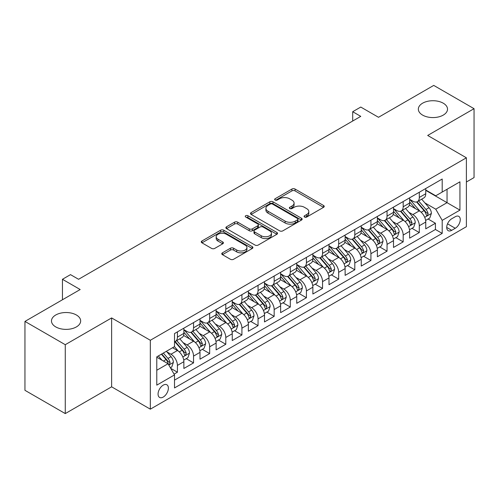 <?xml version="1.0" encoding="UTF-8"?>
<svg xmlns="http://www.w3.org/2000/svg" width="499" height="499" viewBox="0 0 499 499"><rect width="100%" height="100%" fill="white"/><g stroke="black" fill="none" stroke-linecap="round" stroke-linejoin="round"><path stroke-width="0.75" d="M304.533 217.034A1.566 0.904 0 0 0 306.748 217.034L323.57 207.322A2.239 1.291 0 0 0 324.225 206.411A2.239 1.291 0 0 0 323.57 205.494L295.077 189.046A2.239 1.291 0 0 0 291.909 189.046L275.092 198.758A1.566 0.904 0 0 0 274.637 199.394A1.566 0.904 0 0 0 275.092 200.037A1.566 0.904 0 0 0 277.307 200.037L279.484 198.783A7.161 4.135 0 0 1 289.613 198.783L291.99 200.149A7.161 4.135 0 0 1 294.086 203.074A7.161 4.135 0 0 1 291.99 206L289.813 207.253A1.566 0.904 0 0 0 289.351 207.896A1.566 0.904 0 0 0 289.813 208.538A1.566 0.904 0 0 0 292.027 208.538L294.204 207.278A7.161 4.135 0 0 1 304.334 207.278L306.71 208.651A7.161 4.135 0 0 1 308.806 211.576A7.161 4.135 0 0 1 306.71 214.501L304.533 215.755A1.566 0.904 0 0 0 304.072 216.398A1.566 0.904 0 0 0 304.533 217.034L304.533 215.755M76.391 314.994A14.596 8.427 0 0 0 60.485 313.166A14.596 8.427 0 0 0 51.478 320.957A14.596 8.427 0 0 0 55.751 326.914A14.596 8.427 0 0 0 71.656 328.741A14.596 8.427 0 0 0 80.663 320.957A14.596 8.427 0 0 0 76.391 314.994M443.249 103.193A14.596 8.427 0 0 0 427.344 101.366A14.596 8.427 0 0 0 418.337 109.15A14.596 8.427 0 0 0 422.609 115.107A14.596 8.427 0 0 0 438.515 116.934A14.596 8.427 0 0 0 447.522 109.15A14.596 8.427 0 0 0 443.249 103.193M163.229 397.067A7.298 4.21 120 0 0 167.995 390.636A7.298 4.21 120 0 0 166.878 384.785A7.298 4.21 120 0 0 163.229 385.147A7.298 4.21 120 0 0 158.457 391.578A7.298 4.21 120 0 0 159.58 397.429A7.298 4.21 120 0 0 163.229 397.067M222.423 252.837A2.239 1.291 0 0 0 221.768 253.748A2.239 1.291 0 0 0 222.423 254.665L230.419 259.274A2.239 1.291 0 0 0 233.582 259.274L252.263 248.496A2.239 1.291 0 0 0 252.918 247.579A2.239 1.291 0 0 0 252.263 246.668L223.77 230.214A2.239 1.291 0 0 0 220.602 230.214L201.927 240.998A2.239 1.291 0 0 0 201.272 241.915A2.239 1.291 0 0 0 201.927 242.826L211.582 248.402A2.239 1.291 0 0 0 214.745 248.402L222.741 243.786A2.239 1.291 0 0 0 223.396 242.876A2.239 1.291 0 0 0 222.741 241.959L217.951 239.196A5.988 3.456 0 0 1 216.198 236.751A5.988 3.456 0 0 1 219.897 233.557A5.988 3.456 0 0 1 226.421 234.305L245.177 245.134A5.988 3.456 0 0 1 246.93 247.579A5.988 3.456 0 0 1 243.238 250.772A5.988 3.456 0 0 1 236.707 250.024L233.582 248.221A2.239 1.291 0 0 0 230.419 248.221L222.423 252.837L222.423 254.665M466.39 182.004L474.05 177.582L474.05 108.682L433.737 85.41L378.504 117.296L360.765 107.054L352.706 111.707L360.765 116.367L78.568 279.29L70.502 274.637L62.444 279.29L62.444 299.774M65.263 344.697L65.263 413.59L111.626 386.825L111.626 317.932L65.263 344.697L24.95 321.418L80.183 289.532L62.444 279.29M111.626 317.932L150.33 340.274L466.39 157.796L466.39 226.689L150.33 409.168L150.33 340.274M474.05 108.682L427.687 135.454L466.39 157.796M279.646 230.856A2.239 1.291 0 0 0 282.808 230.856L301.49 220.071A2.239 1.291 0 0 0 302.144 219.161A2.239 1.291 0 0 0 301.49 218.244L272.997 201.796A2.239 1.291 0 0 0 269.828 201.796L251.153 212.58A2.239 1.291 0 0 0 250.498 213.491A2.239 1.291 0 0 0 251.153 214.408L279.646 230.856M246.319 217.371A1.566 0.904 0 0 1 247.909 217.595L247.909 215.73L276.876 232.453A2.239 1.291 0 0 1 277.531 233.37A2.239 1.291 0 0 1 276.876 234.281L258.195 245.065A2.239 1.291 0 0 1 255.033 245.065L226.54 228.617L226.54 226.789A2.239 1.291 0 0 0 225.885 227.706A2.239 1.291 0 0 0 226.54 228.617M226.54 226.789L234.53 222.174A2.239 1.291 0 0 1 237.699 222.174L249.251 228.848A2.239 1.291 0 0 0 252.419 228.848L257.721 225.785A2.239 1.291 0 0 0 258.376 224.868A2.239 1.291 0 0 0 257.721 223.957L245.689 217.009A1.566 0.904 0 0 1 245.234 216.373A1.566 0.904 0 0 1 246.2 215.537A1.566 0.904 0 0 1 247.909 215.73M65.263 413.59L24.95 390.318L24.95 321.418M174.07 374.138L177.419 372.204L170.727 368.343M166.922 351.901L170.97 354.24A9.119 5.264 60 0 1 177.419 365.411L183.869 361.688L183.869 368.48L193.543 362.898L186.208 358.662M183.046 342.588L187.094 344.928A9.119 5.264 60 0 1 193.543 356.099L199.993 352.375L199.993 359.174L209.667 353.585L202.332 349.35M199.17 333.282L203.218 335.621A9.119 5.264 60 0 1 209.667 346.793L216.117 343.069L216.117 349.861L225.798 344.279L218.456 340.044M215.294 323.97L219.348 326.309A9.119 5.264 60 0 1 225.798 337.48L232.247 333.756L232.247 340.555L241.921 334.966L234.586 330.731M231.424 314.663L235.472 316.996A9.119 5.264 60 0 1 241.921 328.167L248.371 324.444L248.371 331.242L258.045 325.654L250.71 321.418M247.548 305.351L251.596 307.69A9.119 5.264 60 0 1 258.045 318.861L264.495 315.137L264.495 321.93L274.169 316.347L266.834 312.112M263.672 296.038L267.72 298.377A9.119 5.264 60 0 1 274.169 309.548L280.625 305.825L280.625 312.623L290.299 307.035L282.958 302.799M279.802 286.732L283.85 289.071A9.119 5.264 60 0 1 290.299 300.242L296.749 296.518L296.749 303.311L306.423 297.728L299.088 293.493M295.926 277.419L299.974 279.758A9.119 5.264 60 0 1 306.423 290.929L312.873 287.206L312.873 294.005L322.547 288.416L315.212 284.181M312.05 268.113L316.098 270.446A9.119 5.264 60 0 1 322.547 281.617L328.997 277.893L328.997 284.692L338.678 279.109L331.336 274.868M328.174 258.8L332.222 261.139A9.119 5.264 60 0 1 338.678 272.311L345.127 268.587L345.127 275.379L354.801 269.797L347.466 265.562M344.304 249.488L348.352 251.827A9.119 5.264 60 0 1 354.801 262.998L361.251 259.274L361.251 266.073L370.925 260.484L363.59 256.249M360.428 240.181L364.476 242.52A9.119 5.264 60 0 1 370.925 253.692L377.375 249.968L377.375 256.76L387.049 251.178L379.714 246.943M376.552 230.869L380.6 233.208A9.119 5.264 60 0 1 387.049 244.379L393.505 240.655L393.505 247.454L403.18 241.865L395.838 237.63M392.676 221.562L396.73 223.895A9.119 5.264 60 0 1 403.18 235.073L409.629 231.343L409.629 238.142L419.303 232.559L419.303 225.76A9.119 5.264 -120 0 0 412.854 214.589L408.806 212.25M411.968 228.317L419.303 232.559M183.869 361.688A9.119 5.264 -120 0 0 177.419 350.516L172.579 347.722M199.993 352.375A9.119 5.264 -120 0 0 193.543 341.204L183.57 335.447M216.117 343.069A9.119 5.264 -120 0 0 209.667 331.891L199.7 326.134M232.247 333.756A9.119 5.264 -120 0 0 225.798 322.585L215.824 316.828M248.371 324.444A9.119 5.264 -120 0 0 241.921 313.272L231.948 307.515M264.495 315.137A9.119 5.264 -120 0 0 258.045 303.966L248.072 298.209M280.625 305.825A9.119 5.264 -120 0 0 274.169 294.653L264.202 288.896M296.749 296.518A9.119 5.264 -120 0 0 290.299 285.347L280.326 279.583M312.873 287.206A9.119 5.264 -120 0 0 306.423 276.034L296.45 270.277M328.997 277.893A9.119 5.264 -120 0 0 322.547 266.722L312.574 260.965M345.127 268.587A9.119 5.264 -120 0 0 338.678 257.415L328.704 251.658M361.251 259.274A9.119 5.264 -120 0 0 354.801 248.103L344.828 242.346M377.375 249.968A9.119 5.264 -120 0 0 370.925 238.796L360.952 233.033M393.505 240.655A9.119 5.264 -120 0 0 387.049 229.484L377.082 223.727M409.629 231.343A9.119 5.264 -120 0 0 403.18 220.171L393.206 214.414M455.263 216.728L451.714 218.774A7.067 4.079 120 0 0 447.098 225.005A7.067 4.079 120 0 0 448.183 230.669A7.067 4.079 120 0 0 451.714 230.32L455.263 228.274A7.067 4.079 120 0 0 459.885 222.043A7.067 4.079 120 0 0 458.799 216.379A7.067 4.079 120 0 0 455.263 216.728M156.78 370.252L168.063 363.734L174.513 374.905L174.513 387.941L442.201 233.395L442.201 220.358L435.752 209.187L424.93 202.937M174.513 374.905L156.78 385.147L156.78 356.847L174.513 346.605L174.513 333.569L442.201 179.022L442.201 192.059L459.941 181.817L459.941 210.116L442.201 220.358M183.869 329.658L187.094 331.523A9.119 5.264 60 0 0 191.653 331.972L198.103 328.248A9.119 5.264 -120 0 0 199.993 324.076L199.993 318.861M199.993 320.352L203.218 322.211A9.119 5.264 60 0 0 207.777 322.666L214.233 318.942A9.119 5.264 -120 0 0 216.117 314.763L216.117 309.548M216.117 311.039L219.348 312.904A9.119 5.264 60 0 0 223.908 313.353L230.357 309.63A9.119 5.264 -120 0 0 232.247 305.45L232.247 300.242M232.247 301.727L235.472 303.592A9.119 5.264 60 0 0 240.031 304.041L246.481 300.317A9.119 5.264 -120 0 0 248.371 296.144L248.371 290.929M248.371 292.42L251.596 294.279A9.119 5.264 60 0 0 256.155 294.734L262.605 291.011A9.119 5.264 -120 0 0 264.495 286.831L264.495 281.617M264.495 283.108L267.72 284.973A9.119 5.264 60 0 0 272.286 285.422L278.735 281.698A9.119 5.264 -120 0 0 280.625 277.525L280.625 272.311M280.625 273.801L283.85 275.66A9.119 5.264 60 0 0 288.41 276.115L294.859 272.392A9.119 5.264 -120 0 0 296.749 268.213L296.749 262.998M296.749 264.489L299.974 266.354A9.119 5.264 60 0 0 304.533 266.803L310.983 263.079A9.119 5.264 -120 0 0 312.873 258.9L312.873 253.692M312.873 255.176L316.098 257.041A9.119 5.264 60 0 0 320.657 257.49L327.113 253.766A9.119 5.264 -120 0 0 328.997 249.594L328.997 244.379M328.997 245.87L332.222 247.729A9.119 5.264 60 0 0 336.788 248.184L343.237 244.46A9.119 5.264 -120 0 0 345.127 240.281L345.127 235.066M345.127 236.557L348.352 238.422A9.119 5.264 60 0 0 352.912 238.871L359.361 235.148A9.119 5.264 -120 0 0 361.251 230.975L361.251 225.76M361.251 227.251L364.476 229.11A9.119 5.264 60 0 0 369.035 229.565L375.485 225.841A9.119 5.264 -120 0 0 377.375 221.662L377.375 216.447M377.375 217.938L380.6 219.803A9.119 5.264 60 0 0 385.166 220.252L391.615 216.529A9.119 5.264 -120 0 0 393.505 212.356L393.505 207.141M393.505 208.626L396.73 210.491A9.119 5.264 60 0 0 401.29 210.94L407.739 207.216A9.119 5.264 -120 0 0 409.629 203.043L409.629 197.829M174.513 380.119L435.427 229.484L435.427 223.246L425.753 228.829L425.753 222.036A9.119 5.264 -120 0 0 419.303 210.865L409.33 205.108M409.629 199.319L412.854 201.178A9.119 5.264 -120 0 0 417.414 201.633A9.119 5.264 -120 0 0 419.303 197.454L419.303 192.24M417.414 201.633L423.863 197.91A9.119 5.264 -120 0 0 425.753 193.731L425.753 188.516M177.419 331.891L177.419 337.106A9.119 5.264 60 0 1 175.529 341.285A9.119 5.264 60 0 1 174.513 341.653M175.529 341.285L181.979 337.561A9.119 5.264 -120 0 0 183.869 333.382L183.869 328.167M193.543 322.585L193.543 327.799A9.119 5.264 60 0 1 191.653 331.972M209.667 313.272L209.667 318.487A9.119 5.264 60 0 1 207.777 322.666M225.798 303.966L225.798 309.18A9.119 5.264 60 0 1 223.908 313.353M241.921 294.653L241.921 299.868A9.119 5.264 60 0 1 240.031 304.041M258.045 285.341L258.045 290.555A9.119 5.264 60 0 1 256.155 294.734M274.169 276.034L274.169 281.249A9.119 5.264 60 0 1 272.286 285.422M290.299 266.722L290.299 271.936A9.119 5.264 60 0 1 288.41 276.115M306.423 257.415L306.423 262.63A9.119 5.264 60 0 1 304.533 266.803M322.547 248.103L322.547 253.317A9.119 5.264 60 0 1 320.657 257.49M338.678 238.79L338.678 244.005A9.119 5.264 60 0 1 336.788 248.184M354.801 229.484L354.801 234.698A9.119 5.264 60 0 1 352.912 238.871M370.925 220.171L370.925 225.386A9.119 5.264 60 0 1 369.035 229.565M387.049 210.865L387.049 216.079A9.119 5.264 60 0 1 385.166 220.252M403.18 201.552L403.18 206.767A9.119 5.264 60 0 1 401.29 210.94M403.18 235.073L403.18 241.865M387.049 244.379L387.049 251.178M370.925 253.692L370.925 260.484M354.801 262.998L354.801 269.797M338.678 272.311L338.678 279.109M322.547 281.617L322.547 288.416M306.423 290.929L306.423 297.728M290.299 300.242L290.299 307.035M274.169 309.548L274.169 316.347M258.045 318.861L258.045 325.654M241.921 328.167L241.921 334.966M225.798 337.48L225.798 344.279M209.667 346.793L209.667 353.585M193.543 356.099L193.543 362.898M177.419 365.411L177.419 372.204M168.063 363.734L156.78 357.215M435.752 209.187L447.042 202.669L447.042 189.264L459.941 181.817M425.753 190.381L459.941 210.116M425.753 190.007L435.752 195.783L442.201 192.059M111.626 386.825L150.33 409.168M352.706 111.707L352.706 121.02M428.092 219.011L435.427 223.246M435.427 229.484L442.201 233.395M305.157 217.258L306.71 216.36A7.161 4.135 0 0 0 308.806 213.435L308.806 211.576M294.086 203.074L294.086 204.939A7.161 4.135 0 0 1 291.99 207.865L290.437 208.757M323.539 207.341L295.077 190.911A2.239 1.291 0 0 0 291.909 190.911L275.716 200.255M301.458 220.09L272.997 203.661A2.239 1.291 0 0 0 269.828 203.661L251.184 214.427M297.529 219.797A1.566 0.904 0 0 0 297.99 219.161A1.566 0.904 0 0 0 297.529 218.518L272.523 204.079A1.566 0.904 0 0 0 270.302 204.079L268.013 205.407A7.161 4.135 0 0 0 265.911 208.333A7.161 4.135 0 0 0 268.013 211.252L285.104 221.126A7.161 4.135 0 0 0 295.233 221.126L297.529 219.797L297.529 221.662A1.566 0.904 0 0 0 297.99 221.02L297.99 219.161M265.911 208.333L265.911 210.191A7.161 4.135 0 0 0 268.013 213.117L268.013 211.252M297.529 221.662L295.233 222.984A7.161 4.135 0 0 1 285.104 222.984L268.013 213.117M226.571 228.636L234.53 224.039L234.53 222.174M258.376 224.868L258.376 226.733A2.239 1.291 0 0 1 257.721 227.644L252.419 230.706A2.239 1.291 0 0 1 249.251 230.706L237.699 224.039A2.239 1.291 0 0 0 234.53 224.039M247.909 217.595L276.845 234.299M261.245 235.771A5.988 3.456 0 0 0 267.77 236.52A5.988 3.456 0 0 0 271.462 233.326A5.988 3.456 0 0 0 269.709 230.881L263.104 227.064A2.239 1.291 0 0 0 259.935 227.064L254.633 230.126A2.239 1.291 0 0 0 253.979 231.037A2.239 1.291 0 0 0 254.633 231.954L261.245 235.771L261.245 237.63A5.988 3.456 0 0 0 267.77 238.379A5.988 3.456 0 0 0 271.462 235.185L271.462 233.326M253.979 231.037L253.979 232.902A2.239 1.291 0 0 0 254.633 233.813L254.633 231.954M261.245 237.63L254.633 233.813M246.93 247.579L246.93 249.444A5.988 3.456 0 0 1 243.238 252.637A5.988 3.456 0 0 1 236.707 251.889L233.582 250.08A2.239 1.291 0 0 0 230.419 250.08L222.454 254.677M216.198 236.751L216.198 238.616A5.988 3.456 0 0 0 217.951 241.054L217.951 239.196M222.71 243.805L217.951 241.054M252.232 248.508L223.77 232.079A2.239 1.291 0 0 0 220.602 232.079L201.958 242.845M425.616 220.439L429.782 218.032L431.398 213.379A6.044 3.487 -120 0 0 429.046 207.703L421.674 199.17M420.202 211.451L411.463 201.334A17.446 10.074 -120 0 0 409.629 199.419M415.405 208.613L410.521 202.956A14.483 8.358 -120 0 0 409.629 201.983M416.59 201.958L424.044 210.59A6.044 3.487 60 0 1 426.202 214.751L426.639 215.468L427.456 215.356L428.136 213.634A6.044 3.487 -120 0 0 425.978 209.474L418.611 200.941M417.033 201.821L425.036 211.089A3.081 1.778 60 0 1 425.815 212.293L428.136 213.634M409.492 229.746L413.659 227.344L415.274 222.685A6.044 3.487 -120 0 0 412.916 217.015L405.55 208.482M404.071 220.764L395.339 210.647A17.446 10.074 -120 0 0 393.505 208.725M399.281 217.926L394.397 212.268A14.483 8.358 -120 0 0 393.505 211.295M400.466 211.27L407.92 219.897A6.044 3.487 60 0 1 410.072 224.063L410.515 224.781L411.332 224.662L412.006 222.947A6.044 3.487 -120 0 0 409.854 218.78L402.487 210.254M400.903 211.127L408.912 220.402A3.081 1.778 60 0 1 409.685 221.606L412.006 222.947M393.368 239.058L397.535 236.651L399.144 231.998A6.044 3.487 -120 0 0 396.792 226.321L389.426 217.795M387.948 230.07L379.209 219.959A17.446 10.074 -120 0 0 377.375 218.038M383.157 227.232L378.267 221.575A14.483 8.358 -120 0 0 377.375 220.602M384.342 220.583L391.796 229.209A6.044 3.487 60 0 1 393.948 233.37L394.385 234.087L395.202 233.975L395.882 232.253A6.044 3.487 -120 0 0 393.73 228.093L386.363 219.56M384.779 220.439L392.788 229.708A3.081 1.778 60 0 1 393.561 230.912L395.882 232.253M377.244 248.371L381.411 245.963L383.02 241.304A6.044 3.487 -120 0 0 380.668 235.634L373.296 227.101M371.824 239.383L363.085 229.266A17.446 10.074 -120 0 0 361.251 227.351M367.033 236.545L362.143 230.887A14.483 8.358 -120 0 0 361.251 229.914M368.218 229.889L375.666 238.516A6.044 3.487 60 0 1 377.824 242.682L378.261 243.4L379.078 243.281L379.758 241.566A6.044 3.487 -120 0 0 377.6 237.399L370.233 228.873M368.655 229.752L376.664 239.021A3.081 1.778 60 0 1 377.437 240.225L379.758 241.566M361.114 257.677L365.28 255.27L366.896 250.617A6.044 3.487 -120 0 0 364.538 244.94L357.172 236.414M355.7 248.695L346.961 238.578A17.446 10.074 -120 0 0 345.127 236.657M350.903 245.857L346.019 240.194A14.483 8.358 -120 0 0 345.127 239.221M352.088 239.202L359.542 247.828A6.044 3.487 60 0 1 361.694 251.989L362.137 252.706L362.954 252.594L363.634 250.872A6.044 3.487 -120 0 0 361.476 246.712L354.109 238.179M352.525 239.058L360.534 248.334A3.081 1.778 60 0 1 361.313 249.537L363.634 250.872M344.99 266.99L349.157 264.582L350.766 259.929A6.044 3.487 -120 0 0 348.414 254.253L341.048 245.72M339.57 258.002L330.831 247.884A17.446 10.074 -120 0 0 328.997 245.97M334.779 255.164L329.889 249.506A14.483 8.358 -120 0 0 328.997 248.533M335.964 248.508L343.418 257.141A6.044 3.487 60 0 1 345.57 261.301L346.013 262.019L346.83 261.906L347.504 260.185A6.044 3.487 -120 0 0 345.352 256.024L337.985 247.492M336.401 248.371L344.41 257.64A3.081 1.778 60 0 1 345.183 258.844L347.504 260.185M328.866 276.296L333.033 273.895L334.642 269.235A6.044 3.487 -120 0 0 332.29 263.566L324.924 255.033M323.446 267.314L314.707 257.197A17.446 10.074 -120 0 0 312.873 255.276M318.655 264.476L313.765 258.819A14.483 8.358 -120 0 0 312.873 257.846M319.84 257.821L327.288 266.447A6.044 3.487 60 0 1 329.446 270.614L329.883 271.331L330.7 271.213L331.38 269.497A6.044 3.487 -120 0 0 329.228 265.331L321.855 256.804M320.277 257.677L328.286 266.953A3.081 1.778 60 0 1 329.059 268.156L331.38 269.497M312.736 285.609L316.902 283.201L318.518 278.548A6.044 3.487 -120 0 0 316.166 272.872L308.794 264.345M307.322 276.621L298.583 266.51A17.446 10.074 -120 0 0 296.749 264.589M302.525 273.783L297.641 268.125A14.483 8.358 -120 0 0 296.749 267.152M303.71 267.133L311.164 275.76A6.044 3.487 60 0 1 313.322 279.92L313.759 280.638L314.576 280.525L315.256 278.804A6.044 3.487 -120 0 0 313.098 274.643L305.731 266.11M304.153 266.99L312.156 276.259A3.081 1.778 60 0 1 312.935 277.463L315.256 278.804M296.612 294.921L300.778 292.514L302.394 287.854A6.044 3.487 -120 0 0 300.036 282.185L292.67 273.652M291.191 285.933L282.459 275.816A17.446 10.074 -120 0 0 280.625 273.901M286.401 283.095L281.517 277.438A14.483 8.358 -120 0 0 280.625 276.465M287.586 276.44L295.04 285.066A6.044 3.487 60 0 1 297.192 289.233L297.635 289.95L298.452 289.832L299.132 288.116A6.044 3.487 -120 0 0 296.974 283.95L289.607 275.423M288.023 276.303L296.032 285.571A3.081 1.778 60 0 1 296.811 286.775L299.132 288.116M280.488 304.228L284.655 301.82L286.264 297.167A6.044 3.487 -120 0 0 283.912 291.491L276.546 282.964M275.068 295.246L266.329 285.129A17.446 10.074 -120 0 0 264.495 283.207M270.277 292.408L265.387 286.744A14.483 8.358 -120 0 0 264.495 285.771M271.462 285.752L278.916 294.379A6.044 3.487 60 0 1 281.068 298.539L281.511 299.257L282.322 299.144L283.002 297.423A6.044 3.487 -120 0 0 280.85 293.262L273.483 284.729M271.899 285.609L279.908 294.884A3.081 1.778 60 0 1 280.681 296.088L283.002 297.423M264.364 313.54L268.531 311.133L270.14 306.48A6.044 3.487 -120 0 0 267.788 300.803L260.422 292.271M258.944 304.552L250.205 294.435A17.446 10.074 -120 0 0 248.371 292.52M254.153 301.714L249.263 296.057A14.483 8.358 -120 0 0 248.371 295.084M255.338 295.059L262.786 303.691A6.044 3.487 60 0 1 264.944 307.852L265.381 308.569L266.198 308.457L266.878 306.735A6.044 3.487 -120 0 0 264.726 302.575L257.353 294.042M255.775 294.921L263.784 304.19A3.081 1.778 60 0 1 264.557 305.394L266.878 306.735M248.234 322.847L252.4 320.445L254.016 315.786A6.044 3.487 -120 0 0 251.658 310.116L244.292 301.583M242.82 313.865L234.081 303.748A17.446 10.074 -120 0 0 232.247 301.826M238.023 311.027L233.139 305.369A14.483 8.358 -120 0 0 232.247 304.396M239.208 304.371L246.662 312.998A6.044 3.487 60 0 1 248.814 317.164L249.257 317.882L250.074 317.763L250.754 316.048A6.044 3.487 -120 0 0 248.596 311.881L241.229 303.355M239.651 304.228L247.654 313.503A3.081 1.778 60 0 1 248.433 314.707L250.754 316.048M232.11 332.159L236.277 329.752L237.886 325.099A6.044 3.487 -120 0 0 235.534 319.422L228.168 310.896M226.689 323.171L217.951 313.06A17.446 10.074 -120 0 0 216.117 311.139M221.899 320.333L217.015 314.676A14.483 8.358 -120 0 0 216.117 313.703M223.084 313.684L230.538 322.31A6.044 3.487 60 0 1 232.69 326.471L233.133 327.188L233.95 327.076L234.624 325.354A6.044 3.487 -120 0 0 232.472 321.194L225.105 312.661M223.521 313.54L231.53 322.809A3.081 1.778 60 0 1 232.303 324.013L234.624 325.354M215.986 341.472L220.153 339.064L221.762 334.405A6.044 3.487 -120 0 0 219.41 328.735L212.044 320.202M210.566 332.484L201.827 322.366A17.446 10.074 -120 0 0 199.993 320.452M205.775 329.646L200.885 323.988A14.483 8.358 -120 0 0 199.993 323.015M206.96 322.99L214.408 331.617A6.044 3.487 60 0 1 216.566 335.783L217.003 336.501L217.82 336.382L218.5 334.667A6.044 3.487 -120 0 0 216.348 330.5L208.981 321.974M207.397 322.853L215.406 332.122A3.081 1.778 60 0 1 216.179 333.326L218.5 334.667M199.856 350.778L204.029 348.371L205.638 343.717A6.044 3.487 -120 0 0 203.286 338.041L195.914 329.515M194.442 341.796L185.703 331.679A17.446 10.074 -120 0 0 183.869 329.758M189.645 338.952L184.761 333.295A14.483 8.358 -120 0 0 183.869 332.322M190.83 332.303L198.284 340.929A6.044 3.487 60 0 1 200.442 345.09L200.879 345.807L201.696 345.695L202.376 343.973A6.044 3.487 -120 0 0 200.218 339.813L192.851 331.28M191.273 332.159L199.276 341.435A3.081 1.778 60 0 1 200.055 342.638L202.376 343.973M183.732 360.091L187.898 357.683L189.514 353.03A6.044 3.487 -120 0 0 187.156 347.354L179.79 338.821M178.311 351.103L174.457 346.637M173.521 348.265L172.897 347.541M174.706 341.609L182.16 350.242A6.044 3.487 60 0 1 184.312 354.402L184.755 355.12L185.572 355.001L186.252 353.286A6.044 3.487 -120 0 0 184.094 349.125L176.727 340.592M175.143 341.472L183.152 350.741A3.081 1.778 60 0 1 183.931 351.945L186.252 353.286M170.402 367.782L171.775 366.996L173.384 362.336A6.044 3.487 -120 0 0 171.032 356.666L166.392 351.29M162.063 360.272L158.333 355.949M157.397 357.577L156.78 356.86M161.395 354.178L166.036 359.548A6.044 3.487 60 0 1 168.188 363.715L168.631 364.432L169.442 364.314L170.122 362.598A6.044 3.487 -120 0 0 167.97 358.432L163.329 353.061M161.77 353.966L167.028 360.053A3.081 1.778 60 0 1 167.801 361.257L170.122 362.598M170.97 354.24L177.419 350.516M187.094 344.928L193.543 341.204M203.218 335.621L209.667 331.891M219.348 326.309L225.798 322.585M235.472 316.996L241.921 313.272M251.596 307.69L258.045 303.966M267.72 298.377L274.169 294.653M283.85 289.071L290.299 285.347M299.974 279.758L306.423 276.034M316.098 270.446L322.547 266.722M332.222 261.139L338.678 257.415M348.352 251.827L354.801 248.103M364.476 242.52L370.925 238.796M380.6 233.208L387.049 229.484M396.73 223.895L403.18 220.171M412.854 214.589L419.303 210.865M419.303 197.454L425.753 193.731M177.419 337.106L183.869 333.382M193.543 327.799L199.993 324.076M209.667 318.487L216.117 314.763M225.798 309.18L232.247 305.45M241.921 299.868L248.371 296.144M258.045 290.555L264.495 286.831M274.169 281.249L280.625 277.525M290.299 271.936L296.749 268.213M306.423 262.63L312.873 258.9M322.547 253.317L328.997 249.594M338.678 244.005L345.127 240.281M354.801 234.698L361.251 230.975M370.925 225.386L377.375 221.662M387.049 216.079L393.505 212.356M403.18 206.767L409.629 203.043M419.303 225.76L425.753 222.036M447.528 223.808L455.263 228.274M446.717 227.438L451.714 230.32M306.71 216.36L306.71 214.501M289.813 208.538L289.813 207.253M291.99 207.865L291.99 206M275.092 200.037L275.092 198.758M291.909 190.911L291.909 189.046M295.077 190.911L295.077 189.046M323.57 207.322L323.57 205.494M251.153 214.408L251.153 212.58M269.828 203.661L269.828 201.796M272.997 203.661L272.997 201.796M301.49 220.071L301.49 218.244M285.104 222.984L285.104 221.126M295.233 222.984L295.233 221.126M237.699 224.039L237.699 222.174M249.251 230.706L249.251 228.848M252.419 230.706L252.419 228.848M257.721 227.644L257.721 225.785M276.876 234.281L276.876 232.453M230.419 250.08L230.419 248.221M233.582 250.08L233.582 248.221M236.707 251.889L236.707 250.024M222.741 243.786L222.741 241.959M201.927 242.826L201.927 240.998M220.602 232.079L220.602 230.214M223.77 232.079L223.77 230.214M252.263 248.496L252.263 246.668M424.699 217.339L431.354 213.491M411.463 201.334L412.293 200.854M425.978 209.474L429.046 207.703M421.162 212.25L424.044 210.59M408.569 226.652L415.23 222.804M395.339 210.647L396.169 210.166M409.854 218.78L412.916 217.015M405.038 221.562L407.92 219.897M392.445 235.958L399.106 232.116M379.209 219.959L380.038 219.479M393.73 228.093L396.792 226.321M388.908 230.875L391.796 229.209M376.321 245.271L382.983 241.422M363.085 229.266L363.914 228.785M377.6 237.399L380.668 235.634M372.784 240.181L375.666 238.516M360.191 254.577L366.852 250.735M346.961 238.578L347.791 238.098M361.476 246.712L364.538 244.94M356.66 249.494L359.542 247.828M344.067 263.89L350.728 260.041M330.831 247.884L331.667 247.404M345.352 256.024L348.414 254.253M340.536 258.8L343.418 257.141M327.943 273.202L334.604 269.354M314.707 257.197L315.536 256.717M329.228 265.331L332.29 263.566M324.406 268.113L327.288 266.447M311.819 282.509L318.481 278.667M298.583 266.51L299.412 266.029M313.098 274.643L316.166 272.872M308.282 277.425L311.164 275.76M295.689 291.821L302.35 287.973M282.459 275.816L283.289 275.336M296.974 283.95L300.036 282.185M292.158 286.732L295.04 285.066M279.565 301.128L286.226 297.285M266.329 285.129L267.158 284.648M280.85 293.262L283.912 291.491M276.034 296.044L278.916 294.379M263.441 310.44L270.102 306.592M250.205 294.435L251.034 293.955M264.726 302.575L267.788 300.803M259.904 305.351L262.786 303.691M247.317 319.753L253.972 315.904M234.081 303.748L234.91 303.267M248.596 311.881L251.658 310.116M243.78 314.663L246.662 312.998M231.187 329.059L237.848 325.217M217.951 313.06L218.787 312.58M232.472 321.194L235.534 319.422M227.656 323.976L230.538 322.31M215.063 338.372L221.724 334.523M201.827 322.366L202.656 321.886M216.348 330.5L219.41 328.735M211.526 333.282L214.408 331.617M198.939 347.678L205.6 343.836M185.703 331.679L186.532 331.199M200.218 339.813L203.286 338.041M195.402 342.595L198.284 340.929M182.809 356.991L189.47 353.142M184.094 349.125L187.156 347.354M179.278 351.901L182.16 350.242M168.83 365.062L173.346 362.455M167.97 358.432L171.032 356.666M163.423 361.058L166.036 359.548"/></g></svg>
